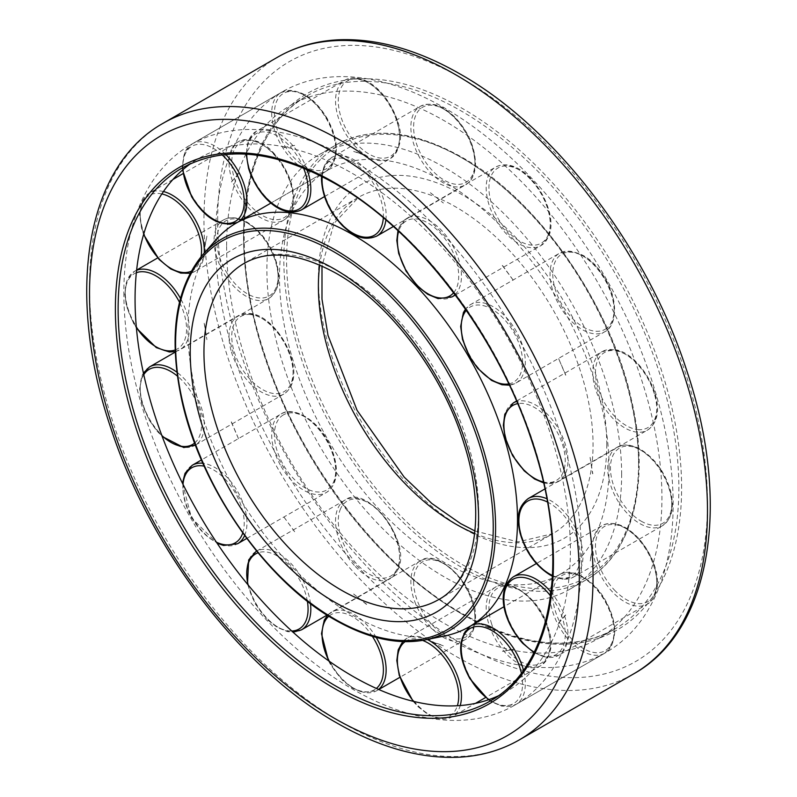 <?xml version="1.0" encoding="UTF-8"?>
<svg xmlns="http://www.w3.org/2000/svg" width="797" height="797" viewBox="0 0 797 797"><rect width="100%" height="100%" fill="white"/><g stroke="black" fill="none" stroke-linecap="round" stroke-linejoin="round"><path stroke-width="0.6" stroke-dasharray="3.98 2.99" d="M226.617 246.412A307.821 177.721 -120 0 0 360.981 556.196A307.821 177.721 -120 0 0 598.188 638.666A307.821 177.721 -120 0 0 661.938 497.746A307.821 177.721 -120 0 0 527.574 187.972A307.821 177.721 -120 0 0 290.367 105.503A307.821 177.721 -120 0 0 226.617 246.412M123.854 292.798A323.682 186.877 -120 0 0 265.142 618.532A323.682 186.877 -120 0 0 514.563 705.255A323.682 186.877 -120 0 0 581.601 557.083A323.682 186.877 -120 0 0 440.313 231.339A323.682 186.877 -120 0 0 190.891 144.626A323.682 186.877 -120 0 0 123.854 292.798M215.399 239.947A323.682 186.877 -120 0 0 356.687 565.681A323.682 186.877 -120 0 0 606.109 652.394A323.682 186.877 -120 0 0 673.146 504.222A323.682 186.877 -120 0 0 531.858 178.488A323.682 186.877 -120 0 0 282.437 91.765A323.682 186.877 -120 0 0 215.399 239.947M497.906 696.02A307.821 177.721 -120 0 0 506.633 691.517A307.821 177.721 -120 0 0 570.383 550.607A307.821 177.721 -120 0 0 436.019 240.824A307.821 177.721 -120 0 0 198.812 158.354A307.821 177.721 -120 0 0 190.553 163.674M216.236 239.518A233.053 134.554 -120 0 0 187.933 329.799A233.053 134.554 -120 0 0 275.463 548.406A233.053 134.554 -120 0 0 445.065 635.857M609.067 467.221A233.053 134.554 -120 0 0 507.34 232.694A233.053 134.554 -120 0 0 327.756 170.259A233.053 134.554 -120 0 0 279.488 276.938A233.053 134.554 -120 0 0 381.215 511.475A233.053 134.554 -120 0 0 560.799 573.91A233.053 134.554 -120 0 0 609.067 467.221M621.65 474.494A250.856 144.825 -120 0 0 512.152 222.044A250.856 144.825 -120 0 0 318.85 154.837A250.856 144.825 -120 0 0 266.895 269.675A250.856 144.825 -120 0 0 376.393 522.125A250.856 144.825 -120 0 0 569.696 589.322A250.856 144.825 -120 0 0 621.65 474.494M590.099 457.398L592.819 473.757M565.8 375.128L558.488 358.291L565.631 375.188M513.218 280.136L502.399 265.311M283.812 147.555L294.731 145.443M238.532 173.597L231.359 182.124M238.522 173.607L231.349 182.035M204.181 249.491L206.901 236.061M204.181 323.263L206.901 339.622L204.361 323.243M231.369 421.832L238.532 438.709M294.601 531.709L283.812 516.884M294.641 531.699L283.822 516.864M353.659 594.004L366.62 604.265M513.278 649.515L502.299 651.468L513.318 649.386M430.38 192.754L443.381 203.036M430.43 192.744L443.381 203.006M326.381 171.046C339.422 159.071 339.661 141.497 327.089 118.315C313.301 95.829 297.958 87.252 281.062 92.562L192.256 143.829A45.319 26.162 -120 0 0 192.256 196.162A45.319 26.162 -120 0 0 237.576 222.323L326.381 171.046A45.319 26.162 -120 0 0 326.381 118.723A45.319 26.162 -120 0 0 281.062 92.562A45.319 26.162 -120 0 0 281.062 144.885A45.319 26.162 -120 0 0 326.381 171.046L237.576 222.323M560.799 573.91L559.424 574.697A45.319 26.162 -120 0 0 559.424 627.03A45.319 26.162 -120 0 0 604.744 653.191L515.938 704.458A45.319 26.162 -120 0 0 523.46 670.187M506.633 691.517L489.697 701.3A307.821 177.721 -120 0 0 553.447 560.381A307.821 177.721 -120 0 0 335.786 183.38A307.821 177.721 -120 0 0 181.875 168.137L198.812 158.354M163.255 123.196A356.05 205.566 -120 0 0 89.513 286.193A356.05 205.566 -120 0 0 341.285 722.261A356.05 205.566 -120 0 0 519.305 739.895M277.695 57.125A356.05 205.566 -120 0 0 203.952 220.121A356.05 205.566 -120 0 0 455.715 656.19A356.05 205.566 -120 0 0 633.745 673.824M462.589 644.295A346.336 199.957 -120 0 0 707.487 502.897A346.336 199.957 -120 0 0 462.589 78.724A346.336 199.957 -120 0 0 217.691 220.121A346.336 199.957 -120 0 0 462.589 644.295M461.214 613.64A307.821 177.721 -120 0 0 615.125 628.883A307.821 177.721 -120 0 0 678.875 487.973A307.821 177.721 -120 0 0 461.214 110.972A307.821 177.721 -120 0 0 307.303 95.72A307.821 177.721 -120 0 0 243.553 236.639A307.821 177.721 -120 0 0 461.214 613.64M681.614 487.973A309.764 178.837 -120 0 0 462.589 108.591A309.764 178.837 -120 0 0 243.553 235.055A309.764 178.837 -120 0 0 462.589 614.427A309.764 178.837 -120 0 0 681.614 487.973M474.733 533.502A194.209 112.128 -120 0 0 552.819 533.661A194.209 112.128 -120 0 0 593.048 444.756A194.209 112.128 -120 0 0 455.715 206.901A194.209 112.128 -120 0 0 358.62 197.287A194.209 112.128 -120 0 0 319.717 264.993M606.776 444.756A203.922 117.737 -120 0 0 462.589 195.016A203.922 117.737 -120 0 0 318.392 278.263A203.922 117.737 -120 0 0 462.589 528.012A203.922 117.737 -120 0 0 606.776 444.756M475.002 531.011L518.03 541.89L552.819 533.661L438.38 599.733A194.209 112.128 -120 0 0 478.608 510.827A194.209 112.128 -120 0 0 341.285 272.972A194.209 112.128 -120 0 0 244.181 263.359L358.62 197.287L334.092 223.309L321.998 266.009M202.777 254.711A226.497 130.768 -120 0 0 175.28 342.461A226.497 130.768 -120 0 0 335.437 619.857A226.497 130.768 -120 0 0 425.17 639.911M638.586 464.711A250.856 144.825 -120 0 0 461.214 157.487A250.856 144.825 -120 0 0 335.786 145.064A250.856 144.825 -120 0 0 283.832 259.892A250.856 144.825 -120 0 0 461.214 567.125A250.856 144.825 -120 0 0 586.632 579.549A250.856 144.825 -120 0 0 638.586 464.711M462.589 564.744A248.913 143.709 -120 0 0 638.586 463.127A248.913 143.709 -120 0 0 462.589 158.274A248.913 143.709 -120 0 0 286.581 259.892A248.913 143.709 -120 0 0 462.589 564.744M528.272 498.543A45.319 26.162 -120 0 0 518.887 519.285A45.319 26.162 -120 0 0 550.926 574.786A45.319 26.162 -120 0 0 573.591 577.028A45.319 26.162 -120 0 0 582.976 556.286A45.319 26.162 -120 0 0 550.926 500.785A45.319 26.162 -120 0 0 546.812 498.713M552.51 575.534A43.377 25.046 -120 0 0 580.226 556.286A43.377 25.046 -120 0 0 549.561 503.166A43.377 25.046 -120 0 0 547.409 502.01M641.107 521.138A43.377 25.046 -120 0 0 671.781 503.425A43.377 25.046 -120 0 0 641.107 450.305A43.377 25.046 -120 0 0 610.442 468.018A43.377 25.046 -120 0 0 641.107 521.138M671.781 505.019A45.319 26.162 -120 0 0 639.732 449.518A45.319 26.162 -120 0 0 617.077 447.276A45.319 26.162 -120 0 0 607.693 468.018A45.319 26.162 -120 0 0 639.732 523.519A45.319 26.162 -120 0 0 662.397 525.761A45.319 26.162 -120 0 0 671.781 505.019M513.288 402.913A45.319 26.162 -120 0 0 506.344 439.227A45.319 26.162 -120 0 0 548.206 483.42A45.319 26.162 -120 0 0 558.607 481.398A45.319 26.162 -120 0 0 565.551 445.095A45.319 26.162 -120 0 0 523.689 400.891A45.319 26.162 -120 0 0 516.705 401.459M543.315 481.946A43.377 25.046 -120 0 0 546.314 482.444A43.377 25.046 -120 0 0 562.911 445.752A43.377 25.046 -120 0 0 522.842 403.451A43.377 25.046 -120 0 0 517.642 403.651M637.859 429.593A43.377 25.046 -120 0 0 654.457 392.901A43.377 25.046 -120 0 0 614.387 350.6A43.377 25.046 -120 0 0 597.79 387.292A43.377 25.046 -120 0 0 637.859 429.593M654.357 393.818A45.319 26.162 -120 0 0 612.494 349.624A45.319 26.162 -120 0 0 602.094 351.646A45.319 26.162 -120 0 0 595.15 387.96A45.319 26.162 -120 0 0 637.012 432.153A45.319 26.162 -120 0 0 647.413 430.131A45.319 26.162 -120 0 0 654.357 393.818M509.363 385.18L515.938 383.028A45.319 26.162 -120 0 0 515.938 330.705A45.319 26.162 -120 0 0 470.619 304.544L470.619 304.544A45.319 26.162 -120 0 0 470.619 356.867A45.319 26.162 -120 0 0 515.938 383.028L604.744 331.761A45.319 26.162 -120 0 0 604.744 279.438A45.319 26.162 -120 0 0 559.424 253.277L559.424 253.277A45.319 26.162 -120 0 0 559.424 305.6A45.319 26.162 -120 0 0 604.744 331.761L604.744 331.761C616.968 326.132 618.402 300.32 605.541 279.179C592.271 256.843 576.898 248.216 559.424 253.277L470.619 304.544L465.468 309.156M508.755 383.895A43.377 25.046 -120 0 0 513.597 382.142A43.377 25.046 -120 0 0 513.597 332.06A43.377 25.046 -120 0 0 470.22 307.014A43.377 25.046 -120 0 0 466.285 310.332M605.142 329.291A43.377 25.046 -120 0 0 605.142 279.199A43.377 25.046 -120 0 0 561.775 254.163A43.377 25.046 -120 0 0 561.775 304.245A43.377 25.046 -120 0 0 605.142 329.291M455.047 294.661A45.319 26.162 -120 0 0 459.022 288.903A45.319 26.162 -120 0 0 441.687 230.542A45.319 26.162 -120 0 0 406.769 218.408A45.319 26.162 -120 0 0 399.815 226.398A45.319 26.162 -120 0 0 417.16 284.758A45.319 26.162 -120 0 0 452.078 296.892M453.623 292.758A43.377 25.046 -120 0 0 456.382 288.355A43.377 25.046 -120 0 0 439.785 232.505A43.377 25.046 -120 0 0 399.715 228.53A43.377 25.046 -120 0 0 398.649 231.379M547.938 235.504A43.377 25.046 -120 0 0 531.34 179.644A43.377 25.046 -120 0 0 491.261 175.679A43.377 25.046 -120 0 0 507.858 231.529A43.377 25.046 -120 0 0 547.938 235.504M530.493 179.275A45.319 26.162 -120 0 0 495.565 167.141A45.319 26.162 -120 0 0 488.621 175.131A45.319 26.162 -120 0 0 505.965 233.481A45.319 26.162 -120 0 0 540.884 245.625A45.319 26.162 -120 0 0 547.828 237.636A45.319 26.162 -120 0 0 530.493 179.275M385.878 219.962A45.319 26.162 -120 0 0 386.137 215.359A45.319 26.162 -120 0 0 354.097 159.858A45.319 26.162 -120 0 0 331.442 157.617A45.319 26.162 -120 0 0 322.058 178.359A45.319 26.162 -120 0 0 354.097 233.86A45.319 26.162 -120 0 0 376.752 236.101M383.317 217.8A43.377 25.046 -120 0 0 383.397 215.359A43.377 25.046 -120 0 0 352.722 162.239A43.377 25.046 -120 0 0 322.197 176.615M474.942 162.508A43.377 25.046 -120 0 0 444.278 109.388A43.377 25.046 -120 0 0 413.603 127.092A43.377 25.046 -120 0 0 444.278 180.212A43.377 25.046 -120 0 0 474.942 162.508M442.903 108.591A45.319 26.162 -120 0 0 420.248 106.35A45.319 26.162 -120 0 0 410.863 127.092A45.319 26.162 -120 0 0 442.903 182.593A45.319 26.162 -120 0 0 465.558 184.834A45.319 26.162 -120 0 0 474.942 164.092A45.319 26.162 -120 0 0 442.903 108.591M307.014 169.482A45.319 26.162 -120 0 0 266.507 129.413A45.319 26.162 -120 0 0 256.116 131.425A45.319 26.162 -120 0 0 249.172 167.739A45.319 26.162 -120 0 0 291.035 211.932A45.319 26.162 -120 0 0 301.435 209.92M303.537 168.028A43.377 25.046 -120 0 0 265.66 131.973A43.377 25.046 -120 0 0 246.731 154.18M397.285 121.413A43.377 25.046 -120 0 0 357.215 79.112A43.377 25.046 -120 0 0 340.618 115.804A43.377 25.046 -120 0 0 380.687 158.105A43.377 25.046 -120 0 0 397.285 121.413M355.313 78.136A45.319 26.162 -120 0 0 344.922 80.158A45.319 26.162 -120 0 0 337.978 116.472A45.319 26.162 -120 0 0 379.84 160.665A45.319 26.162 -120 0 0 390.231 158.643A45.319 26.162 -120 0 0 397.185 122.339A45.319 26.162 -120 0 0 355.313 78.136M225.7 154.459A45.319 26.162 -120 0 0 192.256 143.829L185.034 151.888L182.304 165.776L182.543 169.99M222.154 154.847A43.377 25.046 -120 0 0 191.858 146.309A43.377 25.046 -120 0 0 183.011 169.592M326.78 118.494A43.377 25.046 -120 0 0 283.403 93.448A43.377 25.046 -120 0 0 283.403 143.53A43.377 25.046 -120 0 0 326.78 168.575A43.377 25.046 -120 0 0 326.78 118.494M163.475 191.529A45.319 26.162 -120 0 0 149.587 192.934A45.319 26.162 -120 0 0 142.643 200.924A45.319 26.162 -120 0 0 159.988 259.284A45.319 26.162 -120 0 0 194.906 271.418A45.319 26.162 -120 0 0 201.85 263.428A45.319 26.162 -120 0 0 204.221 253.087M161.871 193.92A43.377 25.046 -120 0 0 142.543 203.056A43.377 25.046 -120 0 0 143.779 233.91M274.158 154.17A43.377 25.046 -120 0 0 234.089 150.205A43.377 25.046 -120 0 0 250.686 206.054A43.377 25.046 -120 0 0 290.756 210.029A43.377 25.046 -120 0 0 274.158 154.17M231.449 149.657A45.319 26.162 -120 0 0 248.794 208.007A45.319 26.162 -120 0 0 283.712 220.151A45.319 26.162 -120 0 0 290.656 212.161A45.319 26.162 -120 0 0 273.311 153.801A45.319 26.162 -120 0 0 238.393 141.667A45.319 26.162 -120 0 0 231.449 149.657M136.606 270.293A45.319 26.162 -120 0 0 134.603 271.259A45.319 26.162 -120 0 0 125.219 292.001A45.319 26.162 -120 0 0 157.268 347.502A45.319 26.162 -120 0 0 179.923 349.753A45.319 26.162 -120 0 0 189.307 329.002A45.319 26.162 -120 0 0 180.451 298.347M136.347 272.723A43.377 25.046 -120 0 0 125.219 293.595A43.377 25.046 -120 0 0 136.347 327.308M247.439 223.03A43.377 25.046 -120 0 0 216.774 240.734A43.377 25.046 -120 0 0 247.439 293.854A43.377 25.046 -120 0 0 278.113 276.151A43.377 25.046 -120 0 0 247.439 223.03M214.024 240.734A45.319 26.162 -120 0 0 246.074 296.235A45.319 26.162 -120 0 0 268.728 298.476A45.319 26.162 -120 0 0 278.113 277.735A45.319 26.162 -120 0 0 246.074 222.233A45.319 26.162 -120 0 0 223.409 219.992A45.319 26.162 -120 0 0 214.024 240.734M149.587 366.889A45.319 26.162 -120 0 0 142.643 403.202A45.319 26.162 -120 0 0 184.505 447.396A45.319 26.162 -120 0 0 194.906 445.374M143.779 374.7A43.377 25.046 -120 0 0 142.543 404.119A43.377 25.046 -120 0 0 161.871 435.58M250.686 314.576A43.377 25.046 -120 0 0 234.089 351.268A43.377 25.046 -120 0 0 274.158 393.569A43.377 25.046 -120 0 0 290.756 356.877A43.377 25.046 -120 0 0 250.686 314.576M231.449 351.935A45.319 26.162 -120 0 0 273.311 396.129A45.319 26.162 -120 0 0 283.712 394.107A45.319 26.162 -120 0 0 290.656 357.793A45.319 26.162 -120 0 0 248.794 313.6A45.319 26.162 -120 0 0 238.393 315.622A45.319 26.162 -120 0 0 231.449 351.935M175.201 352.105L238.393 315.622L249.511 313.44C278.023 314.825 310.84 376.343 283.712 394.107L195.414 445.085A45.319 26.162 -120 0 0 201.85 409.07A45.319 26.162 -120 0 0 176.874 372.189M192.256 465.259A45.319 26.162 -120 0 0 192.256 517.582A45.319 26.162 -120 0 0 237.576 543.743M183.011 484.327A43.377 25.046 -120 0 0 191.858 517.821A43.377 25.046 -120 0 0 216.445 542.229M283.403 414.878A43.377 25.046 -120 0 0 283.403 464.96A43.377 25.046 -120 0 0 326.78 490.006A43.377 25.046 -120 0 0 326.78 439.924A43.377 25.046 -120 0 0 283.403 414.878M281.062 466.315A45.319 26.162 -120 0 0 326.381 492.476L326.381 492.476A45.319 26.162 -120 0 0 326.381 440.153A45.319 26.162 -120 0 0 281.062 413.992A45.319 26.162 -120 0 0 281.062 466.315M244.609 535.554A45.319 26.162 -120 0 0 237.576 491.42A45.319 26.162 -120 0 0 202.876 463.266M256.116 551.394A45.319 26.162 -120 0 0 249.172 559.394A45.319 26.162 -120 0 0 266.507 617.745A45.319 26.162 -120 0 0 301.435 629.889M248.086 584.908A43.377 25.046 -120 0 0 265.66 617.376A43.377 25.046 -120 0 0 291.762 631.015M340.618 508.665A43.377 25.046 -120 0 0 357.215 564.515A43.377 25.046 -120 0 0 397.285 568.49A43.377 25.046 -120 0 0 380.687 512.63A43.377 25.046 -120 0 0 340.618 508.665M355.313 566.478A45.319 26.162 -120 0 0 390.231 578.612A45.319 26.162 -120 0 0 397.185 570.622A45.319 26.162 -120 0 0 379.84 512.262A45.319 26.162 -120 0 0 344.922 500.127A45.319 26.162 -120 0 0 337.978 508.117A45.319 26.162 -120 0 0 355.313 566.478M310.481 603.608A45.319 26.162 -120 0 0 291.035 563.539A45.319 26.162 -120 0 0 256.634 551.106M376.214 637.431A45.319 26.162 -120 0 0 354.097 614.427A45.319 26.162 -120 0 0 331.442 612.186A45.319 26.162 -120 0 0 322.058 632.928A45.319 26.162 -120 0 0 354.097 688.429A45.319 26.162 -120 0 0 376.752 690.67A45.319 26.162 -120 0 0 378.595 689.425M329.081 661.141A43.377 25.046 -120 0 0 352.722 687.642A43.377 25.046 -120 0 0 376.363 688.429M413.603 581.661A43.377 25.046 -120 0 0 444.278 634.781A43.377 25.046 -120 0 0 474.942 617.077A43.377 25.046 -120 0 0 444.278 563.957A43.377 25.046 -120 0 0 413.603 581.661M442.903 637.162A45.319 26.162 -120 0 0 465.558 639.403A45.319 26.162 -120 0 0 474.942 618.661A45.319 26.162 -120 0 0 442.903 563.16A45.319 26.162 -120 0 0 420.248 560.919A45.319 26.162 -120 0 0 410.863 581.661A45.319 26.162 -120 0 0 442.903 637.162M427.302 639.473A45.319 26.162 -120 0 0 417.16 636.355A45.319 26.162 -120 0 0 406.769 638.377A45.319 26.162 -120 0 0 399.815 674.68A45.319 26.162 -120 0 0 441.687 718.884A45.319 26.162 -120 0 0 452.078 716.862A45.319 26.162 -120 0 0 460.238 705.544M413.693 701.41A43.377 25.046 -120 0 0 439.785 717.908A43.377 25.046 -120 0 0 457.368 705.734M491.261 622.746A43.377 25.046 -120 0 0 531.34 665.047A43.377 25.046 -120 0 0 547.938 628.365A43.377 25.046 -120 0 0 507.858 586.064A43.377 25.046 -120 0 0 491.261 622.746M530.493 667.607A45.319 26.162 -120 0 0 540.884 665.595A45.319 26.162 -120 0 0 547.828 629.281A45.319 26.162 -120 0 0 505.965 585.088A45.319 26.162 -120 0 0 495.565 587.1A45.319 26.162 -120 0 0 488.621 623.413A45.319 26.162 -120 0 0 530.493 667.607M470.619 625.974L470.619 625.974A45.319 26.162 -120 0 0 470.619 678.297A45.319 26.162 -120 0 0 515.938 704.458L501.931 706.182L491.59 701.888L488.422 699.796M489.009 699.587A43.377 25.046 -120 0 0 513.597 703.572A43.377 25.046 -120 0 0 521.348 673.067M561.775 625.675A43.377 25.046 -120 0 0 605.142 650.711A43.377 25.046 -120 0 0 605.142 600.629A43.377 25.046 -120 0 0 561.775 575.593A43.377 25.046 -120 0 0 561.775 625.675M559.424 574.697C570.443 566.896 593.586 578.652 605.451 600.45C618.024 623.633 617.795 641.216 604.744 653.191L604.744 653.191A45.319 26.162 -120 0 0 604.744 600.868A45.319 26.162 -120 0 0 559.424 574.697L504.063 606.666M513.288 576.869A45.319 26.162 -120 0 0 506.344 584.859A45.319 26.162 -120 0 0 523.689 643.219A45.319 26.162 -120 0 0 558.607 655.353A45.319 26.162 -120 0 0 565.551 647.363A45.319 26.162 -120 0 0 551.096 592.251M534.219 652.115A43.377 25.046 -120 0 0 562.911 646.815A43.377 25.046 -120 0 0 550.617 595.987M614.387 589.989A43.377 25.046 -120 0 0 654.457 593.964A43.377 25.046 -120 0 0 637.859 538.105A43.377 25.046 -120 0 0 597.79 534.139A43.377 25.046 -120 0 0 614.387 589.989M654.357 596.096A45.319 26.162 -120 0 0 637.012 537.736A45.319 26.162 -120 0 0 602.094 525.602A45.319 26.162 -120 0 0 595.15 533.591A45.319 26.162 -120 0 0 612.494 591.952A45.319 26.162 -120 0 0 647.413 604.086A45.319 26.162 -120 0 0 654.357 596.096M422.559 640.399A43.377 25.046 -120 0 0 405.065 641.695M372.348 636.325A43.377 25.046 -120 0 0 328.842 616.22M307.373 601.217A43.377 25.046 -120 0 0 258.019 552.799M246.751 538.453L326.381 492.476C340.986 482.843 338.217 459.281 326.999 439.595C315.124 417.877 292.051 406.211 281.062 413.992L201.432 459.959M242.746 532.984A43.377 25.046 -120 0 0 235.225 492.775A43.377 25.046 -120 0 0 204.171 466.165M194.647 443.022A43.377 25.046 -120 0 0 177.382 376.074M175.131 349.983A43.377 25.046 -120 0 0 179.464 302.252M191.18 271.239A43.377 25.046 -120 0 0 201.053 256.724M290.367 105.503L307.303 95.72C244.51 129.871 225.78 236.868 263.767 351.577C297.56 459.411 378.714 566.478 462.18 613.541C521.856 646.895 572.844 652.006 615.125 628.883L598.188 638.666M606.109 652.394L514.563 705.255M282.437 91.765L190.891 144.626M327.756 170.259L271.02 203.016M569.696 589.322L586.632 579.549C632.768 553.845 650.501 482.882 631.931 401.907C611.448 304.982 538.772 200.246 462.18 157.388C413.404 129.971 371.272 125.866 335.786 145.064L318.85 154.837M366.6 155.714L353.699 151.231M294.661 145.383L283.722 147.505M206.921 236.121L204.361 249.511M430.47 641.137L443.341 645.61M558.478 623.413L565.79 615.005M590.248 560.949L592.819 547.529M552.48 576.221L563.041 579.26L573.591 577.028L662.397 525.761C674.77 516.127 673.236 503.724 670.596 491.171C665.186 472.581 655.224 458.664 640.708 449.418C631.314 444.318 623.443 443.6 617.077 447.276L544.869 488.959M543.524 482.862L547.489 483.58L558.607 481.398L647.413 430.131C674.541 412.368 641.724 350.849 613.202 349.465L602.094 351.646L516.526 401.05M455.316 295.029L540.884 245.625L548.326 237.088C561.387 211.703 524.516 152.526 495.565 167.141L406.769 218.408L399.317 226.936L397.962 230.741M393.349 226.527L465.558 184.834C471.904 181.198 475.221 174.025 475.51 163.295C474.763 146.1 467.7 130.519 454.3 116.541C444.746 107.974 434.773 100.442 420.248 106.35L331.442 157.617L324.22 165.666L321.589 176.306M324.518 196.59L390.231 158.643C400.672 149.099 403.182 136.765 397.773 121.652C389.693 96.108 366.192 70.544 344.922 80.158L256.116 131.425L248.515 140.302L246.173 154.14M172.969 179.435L149.587 192.934L142.364 200.983L139.634 214.881L141.468 227.842L143.599 234.517M190.075 273.281L194.906 271.418L283.712 220.151C302.681 206.543 292.28 173.407 274.198 153.632C263.817 141.388 251.882 137.403 238.393 141.667L183.031 173.626M136.626 270.093L134.603 271.259L127.381 279.319L124.651 293.206L126.484 306.168L133.806 323.851L136.417 328.065M175.181 351.587L179.923 349.753L268.728 298.476C281.112 288.843 279.568 276.439 276.928 263.887C271.518 245.297 261.555 231.379 247.04 222.134C237.606 217.033 229.725 216.316 223.409 219.992L157.696 257.929M143.41 373.026L142.364 374.939L139.634 388.836L141.468 401.798L148.79 419.471L156.67 430.699L162.199 436.467M182.463 483.211L191.549 518L217.123 543.255M247.478 584.171L255.399 604.126L267.284 619.608L277.067 627.299L287.418 631.603L293.027 632.17M256.634 551.096L344.922 500.127C366.301 483.002 413.075 542.02 397.683 570.084L390.231 578.612L327.049 615.095M328.464 660.703L330.745 664.957L342.7 680.479L352.483 688.15L362.505 692.334L376.752 690.67L378.774 689.505M327.477 615.374L331.442 612.186L420.248 560.919C437.553 547.22 477.234 586.144 475.51 617.864C475.221 628.584 471.904 635.767 465.558 639.403L399.845 677.34M413.075 701.26L417.967 706.62L427.75 714.301L438.081 718.585L452.078 716.862L475.46 703.362M402.744 641.625L406.769 638.377L495.565 587.1C509.522 576.56 540.974 599.713 548.426 628.604C553.835 643.717 551.325 656.041 540.884 665.595L485.522 697.554M533.97 652.604L544.421 657.037L558.607 655.353L647.413 604.086C666.372 590.477 655.981 557.342 637.899 537.567C624.898 524.496 612.963 520.511 602.094 525.602L536.381 563.539M604.744 653.191L515.938 704.458M281.062 92.562L192.256 143.829M592.639 547.509L590.079 560.899M565.641 614.895L558.358 623.284M443.301 645.789L430.4 641.306M366.51 604.415L353.619 594.014M238.502 438.729L231.2 421.892M353.659 151.41L366.53 155.883M502.259 265.431L513.178 280.155M590.069 457.428L592.639 473.777"/><path stroke-width="1.2" d="M190.553 163.674A307.821 177.721 -120 0 0 135.062 299.273A307.821 177.721 -120 0 0 263.907 603.12A307.821 177.721 -120 0 0 497.906 696.02M517.512 520.082A233.053 134.554 -120 0 0 415.785 285.545A233.053 134.554 -120 0 0 236.201 223.11A233.053 134.554 -120 0 0 216.236 239.518L202.777 254.711A226.497 130.768 -120 0 1 335.437 249.989A226.497 130.768 -120 0 1 495.595 527.385A226.497 130.768 -120 0 1 425.17 639.911L445.065 635.857A233.053 134.554 -120 0 0 469.244 626.761A233.053 134.554 -120 0 0 517.512 520.082M523.46 670.187A45.319 26.162 -120 0 0 515.938 652.135A45.319 26.162 -120 0 0 470.619 625.974L469.244 626.761M334.411 688.429A309.764 178.837 -120 0 0 553.447 561.965A309.764 178.837 -120 0 0 334.411 182.593A309.764 178.837 -120 0 0 115.386 309.047A309.764 178.837 -120 0 0 334.411 688.429M335.786 686.048A307.821 177.721 -120 0 0 489.697 701.3C552.49 667.149 571.22 560.152 533.233 445.443C499.44 337.609 418.286 230.542 334.82 183.479C275.144 150.125 224.156 145.014 181.875 168.137A307.821 177.721 -120 0 0 118.125 309.047A307.821 177.721 -120 0 0 335.786 686.048M163.255 123.196C85 166.712 65.354 294.93 110.863 428.238C150.434 549.86 241.491 669.052 336.424 722.74C379.681 747.626 420.876 759.103 459.999 757.15C481.727 755.865 501.492 750.116 519.305 739.895A356.05 205.566 -120 0 0 593.048 576.898A356.05 205.566 -120 0 0 341.285 140.83A356.05 205.566 -120 0 0 163.255 123.196L277.695 57.125C295.607 46.854 315.492 41.085 337.36 39.85C376.383 37.997 417.459 49.474 460.576 74.28C555.509 127.968 646.566 247.17 686.137 368.782C731.646 502.09 712 630.307 633.745 673.824A356.05 205.566 -120 0 0 707.487 510.827A356.05 205.566 -120 0 0 455.715 74.759A356.05 205.566 -120 0 0 277.695 57.125M579.309 576.898A346.336 199.957 -120 0 0 334.411 152.725A346.336 199.957 -120 0 0 89.513 294.123A346.336 199.957 -120 0 0 334.411 718.296A346.336 199.957 -120 0 0 579.309 576.898M319.717 264.993A194.209 112.128 -120 0 0 318.392 286.193A194.209 112.128 -120 0 0 455.715 524.047A194.209 112.128 -120 0 0 474.733 533.502M341.285 590.119A194.209 112.128 -120 0 0 438.38 599.733C474.095 581.043 487.346 516.267 464.123 444.019C443.062 374.062 390.002 303.537 336.424 273.461C299.054 252.978 268.3 249.61 244.181 263.359A194.209 112.128 -120 0 0 203.952 352.264A194.209 112.128 -120 0 0 341.285 590.119M334.411 602.004A203.922 117.737 -120 0 0 478.608 518.757A203.922 117.737 -120 0 0 334.411 269.007A203.922 117.737 -120 0 0 190.224 352.264A203.922 117.737 -120 0 0 334.411 602.004M493.243 527.206A224.624 129.682 -120 0 0 334.411 252.111A224.624 129.682 -120 0 0 175.589 343.806A224.624 129.682 -120 0 0 334.411 618.91A224.624 129.682 -120 0 0 493.243 527.206M547.409 502.01A43.377 25.046 -120 0 0 518.907 522.125A43.377 25.046 -120 0 0 549.561 573.989A43.377 25.046 -120 0 0 552.51 575.534M546.812 498.713A45.319 26.162 -120 0 0 528.272 498.543L544.869 488.959M516.705 401.459A45.319 26.162 -120 0 0 513.288 402.913L516.526 401.05M322.197 176.615A43.377 25.046 -120 0 0 322.058 179.943A43.377 25.046 -120 0 0 351.646 232.425A43.377 25.046 -120 0 0 383.317 217.8M324.518 196.59L301.435 209.92A45.319 26.162 -120 0 0 308.379 173.607A45.319 26.162 -120 0 0 307.014 169.482M246.731 154.18A43.377 25.046 -120 0 0 249.062 168.655A43.377 25.046 -120 0 0 289.142 210.966A43.377 25.046 -120 0 0 305.739 174.274A43.377 25.046 -120 0 0 303.537 168.028M182.543 169.99L191.549 196.57C205.337 219.045 220.679 227.633 237.576 222.323A45.319 26.162 -120 0 0 237.576 169.99A45.319 26.162 -120 0 0 225.7 154.459M183.011 169.592A43.377 25.046 -120 0 0 191.858 196.391A43.377 25.046 -120 0 0 235.225 221.427A43.377 25.046 -120 0 0 235.225 171.345A43.377 25.046 -120 0 0 222.154 154.847M204.221 253.087A45.319 26.162 -120 0 0 184.505 205.078A45.319 26.162 -120 0 0 163.475 191.529M143.779 233.91A43.377 25.046 -120 0 0 159.141 258.915A43.377 25.046 -120 0 0 191.18 271.239M201.053 256.724A43.377 25.046 -120 0 0 182.613 207.031A43.377 25.046 -120 0 0 161.871 193.92M180.451 298.347A45.319 26.162 -120 0 0 157.268 273.501A45.319 26.162 -120 0 0 136.606 270.293M136.347 327.308A43.377 25.046 -120 0 0 155.893 346.715A43.377 25.046 -120 0 0 175.131 349.983M179.464 302.252A43.377 25.046 -120 0 0 155.893 275.882A43.377 25.046 -120 0 0 136.347 272.723M176.874 372.189A45.319 26.162 -120 0 0 159.988 364.867A45.319 26.162 -120 0 0 149.587 366.889L143.41 373.026M161.871 435.58A43.377 25.046 -120 0 0 182.613 446.42A43.377 25.046 -120 0 0 194.647 443.022M177.382 376.074A43.377 25.046 -120 0 0 159.141 367.427A43.377 25.046 -120 0 0 143.779 374.7M194.906 445.374A45.319 26.162 -120 0 0 195.414 445.065L183.798 447.555L162.199 436.467M217.123 543.255L223.559 545.467L237.576 543.743A45.319 26.162 -120 0 0 244.609 535.554M216.445 542.229A43.377 25.046 -120 0 0 235.225 542.857A43.377 25.046 -120 0 0 242.746 532.984M204.171 466.165A43.377 25.046 -120 0 0 191.858 467.739A43.377 25.046 -120 0 0 183.011 484.327M293.027 632.17L301.435 629.889A45.319 26.162 -120 0 0 308.379 621.889A45.319 26.162 -120 0 0 310.481 603.608M291.762 631.015A43.377 25.046 -120 0 0 305.739 621.341A43.377 25.046 -120 0 0 307.373 601.217M258.019 552.799A43.377 25.046 -120 0 0 249.062 561.526A43.377 25.046 -120 0 0 248.086 584.908M378.595 689.425A45.319 26.162 -120 0 0 386.137 669.928A45.319 26.162 -120 0 0 376.214 637.431M376.363 688.429A43.377 25.046 -120 0 0 383.397 669.928A43.377 25.046 -120 0 0 372.348 636.325M328.842 616.22A43.377 25.046 -120 0 0 322.058 634.512A43.377 25.046 -120 0 0 329.081 661.141M460.238 705.544A45.319 26.162 -120 0 0 459.022 680.548A45.319 26.162 -120 0 0 427.302 639.473M457.368 705.734A43.377 25.046 -120 0 0 456.382 681.216A43.377 25.046 -120 0 0 422.559 640.399M405.065 641.695A43.377 25.046 -120 0 0 399.715 675.607A43.377 25.046 -120 0 0 413.693 701.41M521.348 673.067A43.377 25.046 -120 0 0 513.597 653.49A43.377 25.046 -120 0 0 470.22 628.444A43.377 25.046 -120 0 0 470.22 678.526A43.377 25.046 -120 0 0 489.009 699.587M488.422 699.796L469.911 678.705C457.339 655.523 457.578 637.949 470.619 625.974L504.063 606.666M551.096 592.251A45.319 26.162 -120 0 0 548.206 589.013A45.319 26.162 -120 0 0 513.288 576.869L536.381 563.539M550.617 595.987A43.377 25.046 -120 0 0 546.314 590.966A43.377 25.046 -120 0 0 506.244 586.99A43.377 25.046 -120 0 0 522.842 642.85A43.377 25.046 -120 0 0 534.219 652.115M256.634 551.106A45.319 26.162 -120 0 0 256.116 551.394L256.634 551.096M202.876 463.266A45.319 26.162 -120 0 0 192.256 465.259L185.034 473.308L182.463 483.211M393.349 226.527L376.752 236.101A45.319 26.162 -120 0 0 385.878 219.962M455.316 295.029L452.078 296.892A45.319 26.162 -120 0 0 455.047 294.661M398.649 231.379A43.377 25.046 -120 0 0 415.068 283.035A43.377 25.046 -120 0 0 453.623 292.758M466.285 310.332A43.377 25.046 -120 0 0 470.22 357.106A43.377 25.046 -120 0 0 508.755 383.895M517.642 403.651A43.377 25.046 -120 0 0 506.782 441.897A43.377 25.046 -120 0 0 543.315 481.946M633.745 673.824L519.305 739.895M321.998 266.009L321.988 299.184L328.025 335.467L357.086 410.365L404.129 477.054L431.825 503.455L460.576 523.569L475.002 531.011M202.777 254.711C175.589 287.597 168.436 335.368 181.317 398.002C199.549 485.781 265.371 580.943 334.82 619.797C367.527 638.477 397.643 645.181 425.17 639.911M271.02 203.016L236.201 223.11M528.272 498.543C515.888 508.177 517.432 520.58 520.072 533.133C525.482 551.723 535.445 565.641 549.96 574.886L552.48 576.221M321.589 176.306L321.49 179.156C322.237 196.351 329.3 211.932 342.7 225.91C352.254 234.477 362.227 242.009 376.752 236.101M246.173 154.14L248.574 168.416C256.664 193.97 280.155 219.534 301.435 209.92M143.599 234.517L159.101 259.453L170.747 268.968L180.72 273.102L190.075 273.281M136.417 328.065L156.292 347.602L169.382 351.985L175.181 351.587M246.751 538.453L237.576 543.743M256.116 551.394L248.674 559.932L247.478 584.171M327.049 615.095L301.435 629.889M327.477 615.374L324.24 620.205L321.49 633.725L328.464 660.703M399.845 677.34L378.774 689.505M402.744 641.625L398.221 649.814L396.816 660.524L399.227 675.368L413.075 701.26M485.522 697.554L475.46 703.362M513.288 576.869C494.319 590.477 504.72 623.623 522.802 643.388L533.97 652.604M201.432 459.959L192.256 465.259M175.201 352.105L149.587 366.889M157.696 257.929L136.626 270.093M183.031 173.626L172.969 179.435M397.962 230.741L396.816 240.485L398.679 253.466L406.052 271.129L417.937 286.621L427.72 294.312L438.061 298.616L452.078 296.892M465.468 309.156L463.396 312.593L460.666 326.491L462.499 339.452L469.822 357.126L477.702 368.353L491.58 380.448L501.921 384.752L509.363 385.18M543.524 482.862L534.508 478.977L524.207 470.868L512.591 455.665L505.119 437.623L503.345 425.309L504.8 414.191L513.288 402.913"/></g></svg>
